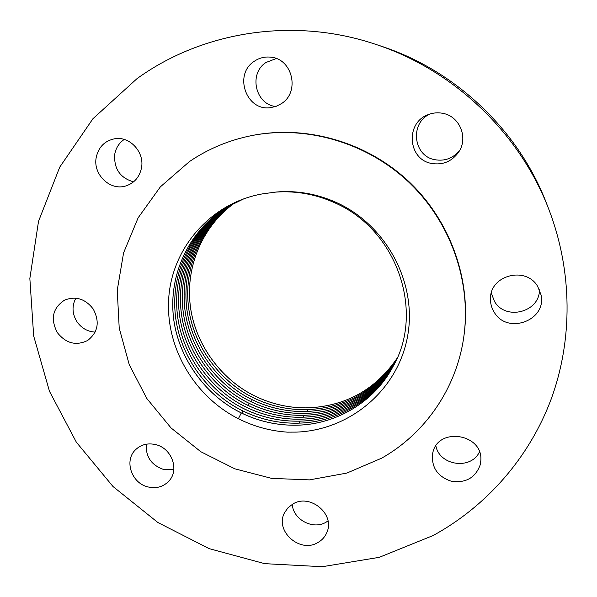 <?xml version="1.0" encoding="UTF-8"?>
<svg xmlns="http://www.w3.org/2000/svg" width="597" height="597" viewBox="0 0 597 597"><rect width="100%" height="100%" fill="white"/><g stroke="black" fill="none" stroke-linecap="round" stroke-linejoin="round"><path stroke-width="0.9" d="M189.428 161.586L160.392 186.824L138.138 217.801L123.586 252.852L117.243 290.209L119.213 328.081L129.265 364.722L146.825 398.498L171.04 427.937L200.823 451.735L234.852 468.824L271.635 478.384L309.537 479.876L346.82 473.085L381.692 458.153C424.758 433.84 456.235 388.938 463.668 337.738C471.794 282.56 451.19 222.636 409.094 182.451C366.864 142.407 305.992 124.81 251.292 135.668C228.681 140.273 208.062 148.914 189.428 161.586M335.514 202.114C386.483 224.569 417.639 283.403 407.497 336.768C397.647 390.207 349.932 430.004 296.784 432.101L287.284 432.146C270.075 430.952 253.74 426.459 238.3 418.676C192.935 395.677 164.257 344.976 168.951 295.336C173.555 245.77 212.077 202.667 262.352 193.898L276.336 192.003C296.627 190.346 316.35 193.719 335.514 202.114L335.186 202.995C397.602 230.308 424.78 312.335 392.916 366.759C374.237 401.975 336.223 424.46 296.993 425.206C277.53 425.609 258.971 421.527 241.307 412.952C203.45 394.58 175.869 354.066 173.04 312.783C169.951 271.172 190.592 229.158 226.86 207.152L244.464 198.517M146.325 444.19C145.556 456.615 151.235 465.011 163.362 469.399L173.831 469.511M147.937 486.921C156.541 488.868 163.66 486.779 169.279 480.645C179.525 469.473 171.533 448.116 155.698 444.616C147.832 442.832 141.138 444.511 135.623 449.66C123.855 460.436 131.467 483.227 147.937 486.921M491.294 293.134L494.517 301.455C505.532 320.962 539.74 312.328 539.464 289.799M537.718 286.478C526.061 265.911 490.376 275.038 490.488 298.216C490.286 303.246 491.518 307.903 494.197 312.194C507.122 335.096 547.15 320.529 540.994 294.761L537.718 286.478M124.251 139.444C119.064 142.981 115.885 147.959 114.714 154.369C113.84 168.787 120.116 177.951 133.556 181.861M96.177 157.653C92.893 174.331 109.878 190.853 125.392 186.077C134.131 183.354 139.504 177.287 141.496 167.876C144.69 152.302 129.959 136.101 114.945 138.713C104.699 140.728 98.445 147.041 96.177 157.653M480.182 464.944L480.809 460.794C483.51 433.683 437.75 426.482 432.758 452.996L432.519 454.138C431.467 467.712 437.802 476.772 451.511 481.301C465.847 483.212 475.399 477.757 480.182 464.944M435.892 445.929C439.564 465.735 471.07 470.175 479.451 451.892M276.239 58.551L266.016 62.469C248.419 73.565 255.337 104.438 275.702 106.505M254.262 61.29C233.382 74.461 246.18 111.199 270.232 107.691L276.038 106.385L281.374 103.654C300.179 92.214 292.702 58.842 270.754 57.178C264.769 56.514 259.277 57.887 254.262 61.29M292.261 504.368C293.134 519.629 313.037 530.173 326.052 522.203L327.999 520.965M317.91 542.524C322.149 540.106 325.164 536.673 326.955 532.218C335.223 513.95 309.806 493.115 292.709 504.107L288.038 507.748L284.657 512.524C274.254 530.673 299.858 553.777 317.91 542.524M430.109 113.975C409.497 122.878 413.131 156.093 434.877 159.705C444.884 161.421 453.16 158.287 459.72 150.317M442.952 113.355C437.959 112.34 433.079 112.758 428.295 114.609C405.102 122.594 407.758 159.496 431.541 163.436C442.877 165.294 451.944 161.474 458.75 151.974C468.488 137.817 459.757 116.311 442.952 113.355M433.086 535.546C485.973 506.644 528.949 458.347 551.106 399.289C572.844 340.126 572.68 271.404 548.807 209.263C519.532 132.668 453.324 69.677 375.371 44.245C293.246 16.619 202.084 31.469 136.944 78.7L92.931 118.728L59.73 167.153L38.521 221.323L29.85 278.486L33.678 335.992L49.484 391.326L76.356 442.198L113.012 486.525L157.884 522.517L209.144 548.636L264.687 563.658L322.223 566.717L379.237 557.337L433.086 535.546M57.342 332.619C65.961 343.432 76.05 346.066 87.602 340.506C98.109 332.305 99.975 321.798 93.199 308.985C85.259 298.769 75.722 295.813 64.573 300.119C52.64 308.067 50.23 318.895 57.342 332.619M463.668 337.738L463.794 336.85C471.891 281.859 451.369 222.151 409.423 182.107C367.342 142.205 306.686 124.676 252.165 135.497L251.292 135.668M548.807 209.263L546.479 203.264C518.599 130.355 455.683 70.491 381.476 46.275L375.371 44.245M75.856 298.172C71.774 305.933 72.14 313.776 76.953 321.708C81.528 328.208 87.595 331.671 95.154 332.089M308.813 407.826C346.208 405.908 375.595 389.431 396.968 358.409C375.588 389.453 346.2 405.93 308.798 407.855C290.067 408.296 272.21 404.415 255.218 396.207C220.077 379.237 193.973 342.223 190.062 303.918C185.921 265.367 202.98 225.576 234.927 202.719C202.995 225.569 185.943 265.359 190.092 303.903C193.995 342.2 220.099 379.214 255.24 396.184C272.225 404.393 290.09 408.273 308.813 407.826M234.106 203.137C201.689 225.905 184.257 265.941 188.286 304.821C192.077 343.439 218.345 380.834 253.77 397.945C270.829 406.199 288.769 410.102 307.574 409.654C345.491 407.699 375.162 390.901 396.595 359.267C375.155 390.923 345.476 407.721 307.552 409.684C288.747 410.124 270.814 406.221 253.755 397.975C218.315 380.856 192.055 343.462 188.264 304.836C184.234 265.949 201.674 225.912 234.091 203.137M396.199 360.148C374.722 392.408 344.753 409.542 306.291 411.534C287.411 411.975 269.404 408.049 252.27 399.759C216.539 382.49 190.1 344.693 186.436 305.746C182.525 266.531 200.361 226.256 233.255 203.57M233.263 203.562C200.376 226.248 182.548 266.531 186.465 305.746C190.137 344.693 216.562 382.468 252.285 399.736C269.419 408.02 287.426 411.945 306.313 411.512C344.76 409.512 374.722 392.393 396.207 360.133M232.412 204.01C199.025 226.606 180.794 267.143 184.592 306.709C188.152 345.999 214.726 384.14 250.762 401.572C267.986 409.87 286.067 413.818 305.037 413.385C341.432 412.594 376.879 392.662 395.804 361.006C376.871 392.684 341.417 412.617 305.015 413.415C286.053 413.848 267.971 409.9 250.762 401.572C214.756 384.125 188.159 345.939 184.615 306.671C180.824 267.12 199.047 226.599 232.42 204.002M249.255 403.378C212.928 385.796 186.189 347.267 182.749 307.642C179.07 267.74 197.704 226.957 231.576 204.458C197.689 226.964 179.048 267.747 182.727 307.649C186.152 347.275 212.898 385.819 249.24 403.408C266.516 411.773 284.679 415.743 303.724 415.311C340.603 414.527 376.491 394.162 395.386 361.894C376.498 394.139 340.611 414.497 303.739 415.288C284.694 415.713 266.538 411.743 249.262 403.378M247.718 405.236C211.069 387.498 184.16 348.551 180.861 308.597C177.302 268.344 196.353 227.315 230.718 204.928C196.338 227.323 177.279 268.351 180.831 308.604C184.13 348.566 211.047 387.52 247.695 405.266C265.046 413.669 283.284 417.661 302.41 417.243C283.306 417.639 265.068 413.646 247.718 405.236M394.968 362.767C376.11 395.639 339.79 416.43 302.425 417.213C339.783 416.46 376.11 395.654 394.96 362.775M394.527 363.655C375.722 397.147 338.954 418.393 301.097 419.169C281.896 419.587 263.575 415.572 246.151 407.124C209.196 389.222 182.115 349.864 178.943 309.567C175.518 268.963 194.995 227.688 229.86 205.405C194.973 227.688 175.488 268.978 178.921 309.582C182.092 349.894 209.166 389.237 246.128 407.147C263.561 415.594 281.874 419.609 301.082 419.191C338.947 418.415 375.714 397.169 394.52 363.663M244.569 409.027C207.286 390.96 180.048 351.208 177.003 310.552C173.705 269.598 193.615 228.061 228.994 205.898C193.6 228.061 173.682 269.59 176.981 310.552C180.003 351.2 207.263 390.99 244.546 409.057C262.053 417.549 280.448 421.586 299.739 421.169C338.096 420.4 375.319 398.699 394.072 364.558C375.326 398.677 338.111 420.378 299.754 421.146C280.463 421.557 262.068 417.519 244.569 409.027M242.957 410.96C205.361 392.729 177.936 352.528 175.04 311.537C171.884 270.217 192.234 228.442 228.129 206.398C192.212 228.442 171.854 270.232 175.018 311.559C177.913 352.566 205.331 392.751 242.934 410.99C260.523 419.519 279 423.586 298.373 423.176C279.015 423.557 260.538 419.497 242.957 410.967M393.61 365.454C374.923 400.221 337.253 422.392 298.388 423.146C337.238 422.415 374.923 400.244 393.602 365.461M392.916 366.759L392.93 366.737C374.252 401.953 336.238 424.43 297.007 425.183C277.553 425.586 258.994 421.497 241.33 412.923C203.473 394.55 175.899 354.051 173.07 312.761C169.973 271.15 190.615 229.144 226.882 207.137L227.248 206.92M272.292 192.421L276.344 192.062C296.657 190.734 316.268 194.376 335.186 202.995M307.507 411.467L307.552 409.684M251.24 401.774L252.27 399.759M248.188 405.467L249.24 403.408M303.672 417.176L303.724 415.311M299.679 423.109L299.739 421.169M241.83 413.169L242.942 410.99M238.367 418.713L241.307 412.952"/></g></svg>
